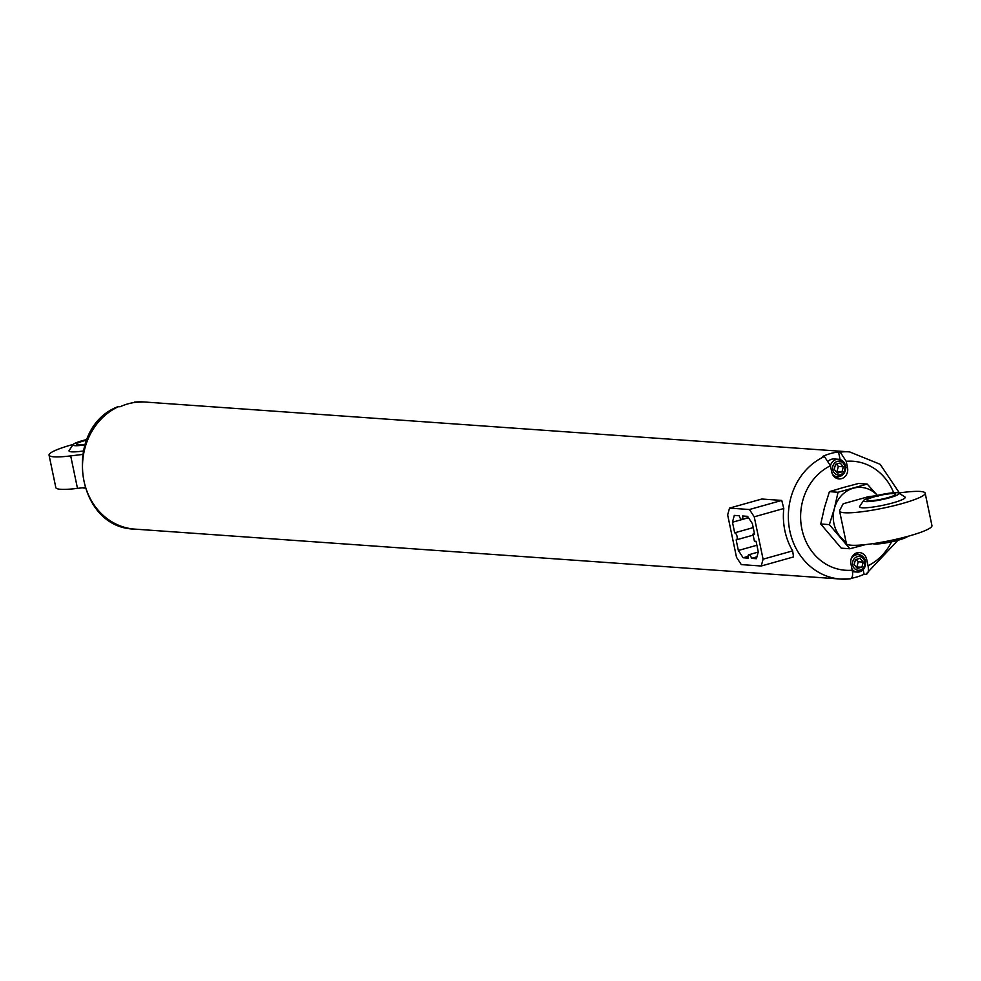 <?xml version="1.0" encoding="UTF-8"?>
<svg xmlns="http://www.w3.org/2000/svg" width="981" height="981" viewBox="0 0 981 981"><rect width="100%" height="100%" fill="white"/><g stroke="black" fill="none" stroke-linecap="round" stroke-linejoin="round"><path stroke-width="1.47" d="M898.621 492.977L903.526 492.376A43.704 6.07 168.2 0 1 925.169 493.161A43.704 6.07 168.2 0 1 883.623 508.048A43.704 6.07 168.2 0 1 839.589 511.04A43.704 6.07 168.2 0 1 839.736 510.304L843.182 503.768L868.43 496.68L876.303 495.712M877.443 495.442A29.136 25.923 94 0 0 853.298 488.219A29.136 25.923 94 0 0 834.377 508.489A29.136 25.923 94 0 0 840.276 536.73A29.136 25.923 94 0 0 846.014 541.782M855.211 545.313A29.136 25.923 94 0 0 865.095 544.713A29.136 25.923 94 0 0 865.475 544.602M849.853 548.759L841.22 548.146L820.741 524.001L824.408 507.778L829.423 491.653L843.329 487.508L858.583 483.461L867.204 484.074L838.044 492.266L834.377 508.489L829.374 524.614L849.853 548.759L865.095 544.713M749.435 509.519L729.508 508.109L727.657 514.927L736.51 557.306L741.305 564.602L761.231 566.012L763.083 559.182L754.23 516.815L749.435 509.519L781.747 500.433L783.782 508.514A63.74 56.69 94 0 0 792.636 550.881L793.543 556.926L761.231 566.012M739.282 515.748L734.303 515.405L732.451 522.223L734.671 532.818A3.642 1.582 -105.7 0 1 737.001 536.19A3.642 1.582 -105.7 0 1 736.388 539.857A3.642 1.582 -105.7 0 1 736.142 539.881L738.35 550.476L743.157 557.772L748.135 558.128A3.642 1.582 -105.7 0 1 748.81 554.731A3.642 1.582 -105.7 0 1 751.458 558.361L756.437 558.716L758.288 551.886L756.069 541.291L754.414 541.169L752.93 534.118L754.597 534.228L752.378 523.633L747.583 516.337L742.605 515.994A3.642 1.582 -105.7 0 1 741.93 519.378A3.642 1.582 -105.7 0 1 739.282 515.748M143.741 401.952L849.583 451.885A63.74 56.69 94 0 0 840.202 452.094L838.534 451.971A63.74 56.69 -86 0 0 822.752 456.41L824.408 456.533A63.74 56.69 94 0 0 788.957 525.828A63.74 56.69 94 0 0 840.582 579.048A63.74 56.69 94 0 0 849.963 578.839L840.582 579.048L134.74 529.115C75.353 528.17 62.073 428.452 117.708 406.747L120.234 406.71A63.74 56.69 -86 0 1 136.016 402.271L143.741 401.952A63.74 56.69 94 0 0 134.36 402.161M863.157 569.802L864.089 574.29L865.745 574.4C868.16 574.02 868.921 571.15 868.038 565.767L866.713 559.44A9.111 8.093 -86 0 0 859.466 552.573A9.111 8.093 -86 0 0 850.932 563.879L852.256 570.194C853.139 575.589 852.379 578.471 849.963 578.839M864.089 574.29A63.74 56.69 -86 0 1 851.398 578.263M729.508 508.109L761.82 499.022L781.747 500.433M840.202 452.094L846.211 461.315L847.535 467.643A9.111 8.093 -86 0 1 839 478.936A9.111 8.093 -86 0 1 831.753 472.082L830.429 465.754L824.408 456.533M897.946 540.273L865.745 574.4M856.511 552.977A9.111 8.093 -86 0 1 858.669 554.633M851.042 559.256A8.743 7.774 -86 0 1 858.485 554.608A8.743 7.774 -86 0 1 865.622 562.53A8.743 7.774 -86 0 1 859.638 571.813A8.743 7.774 -86 0 1 857.247 572.058L852.759 571.739A8.743 7.774 -86 0 1 852.501 571.715M828.737 460.825A8.743 7.774 -86 0 1 831.692 459.206A8.743 7.774 -86 0 1 834.083 458.961L838.559 459.28A8.743 7.774 94 0 0 836.18 459.525A8.743 7.774 94 0 0 830.441 465.816M838.62 476.692A9.111 8.093 -86 0 1 836.143 478.127M838.534 451.971L840.116 459.562M854.132 564.676L857.333 568.44L861.894 567.165L863.255 562.113L860.055 558.336L855.493 559.624L854.132 564.676M835.579 464.283L840.128 463.007L843.329 466.784L841.98 471.836L837.418 473.112L834.218 469.335L835.579 464.283M836.217 471.702L841.98 471.836M836.989 471.481L838.35 466.429L843.329 466.784M838.35 466.429L836.352 464.062M856.143 567.03L861.894 567.165M856.916 566.81L858.265 561.757L863.255 562.113M858.265 561.757L856.266 559.403M792.636 550.881L763.083 559.182M783.782 508.514L754.23 516.815M754.475 533.676L752.93 534.118M756.952 556.816L751.458 558.361M747.988 556.411L743.157 557.772M756.903 545.264L738.35 550.476M736.388 539.857L753.15 535.148L736.608 539.746M753.212 527.606L734.671 532.818M748.491 517.723L732.451 522.223M829.423 491.653L838.044 492.266M820.741 524.001L829.374 524.614M878.118 496.202L867.204 484.074M925.169 493.161L931.95 525.644A43.704 6.07 168.2 0 1 890.405 540.531A43.704 6.07 168.2 0 1 846.382 543.523L839.589 511.04M863.623 500.494L859.687 506.38A23.311 3.237 -11.8 0 0 883.035 505.276A23.311 3.237 -11.8 0 0 904.874 496.938L898.927 493.124A18.21 2.526 -11.8 0 0 873.041 496.57A18.21 2.526 -11.8 0 0 863.623 500.494A18.21 2.526 -11.8 0 0 881.858 499.636A18.21 2.526 -11.8 0 0 898.927 493.124M874.696 496.693A14.568 2.023 -11.8 0 0 867.081 500.138A14.568 2.023 -11.8 0 0 881.76 499.145A14.568 2.023 -11.8 0 0 895.604 494.179A14.568 2.023 -11.8 0 0 874.696 496.693M872.808 543.67A18.21 2.526 -11.8 0 0 890.711 542.003A18.21 2.526 -11.8 0 0 907.781 536.362M82.539 454.448L70.693 455.895A43.704 6.07 168.2 0 1 49.05 455.11A43.704 6.07 168.2 0 1 73.219 444.405M84.758 487.496L77.474 488.379A43.704 6.07 168.2 0 1 55.831 487.606L49.05 455.11M83.213 451.002A23.311 3.237 168.2 0 1 69.148 450.451L73.085 444.577A18.21 2.526 168.2 0 1 86.868 439.525M84.893 444.884A18.21 2.526 168.2 0 1 73.085 444.577M85.077 444.295A14.568 2.023 168.2 0 1 76.543 444.209A14.568 2.023 168.2 0 1 84.158 440.763A14.568 2.023 168.2 0 1 86.622 440.113M84.955 488.072A18.21 2.526 168.2 0 1 82.379 487.778M118.566 406.6A63.74 56.69 94 0 0 83.115 475.895A63.74 56.69 94 0 0 134.74 529.115M868.038 565.767A54.642 48.596 94 0 0 891.57 541.831M893.679 492.769A54.642 48.596 94 0 0 846.211 461.315M830.429 465.754A54.642 48.596 94 0 0 801.882 529.066A54.642 48.596 94 0 0 852.256 570.194M864.997 559.329L866.713 559.44M845.916 467.532L847.535 467.643M860.092 570.096A6.916 6.156 -86 0 1 852.796 561.5A6.916 6.156 -86 0 1 863.182 558.581A6.916 6.156 -86 0 1 860.092 570.096M854.157 554.302L858.485 554.608C867.621 559.452 868.038 565.179 859.761 571.8L857.247 572.058A8.743 7.774 -86 0 1 852.048 569.25M832.55 474.399A8.743 7.774 94 0 0 837.333 476.717A8.743 7.774 94 0 0 845.708 468.55A8.743 7.774 94 0 0 838.559 459.28C848.43 465.816 848.013 471.628 837.333 476.717L833.985 476.484M837.382 461.352A6.916 6.156 94 0 0 834.279 472.867A6.916 6.156 94 0 0 844.678 469.948A6.916 6.156 94 0 0 837.382 461.352M77.474 488.379L70.693 455.895M849.583 451.885L880.165 464.307L899.356 492.891M748.393 517.563L741.93 519.378M758.227 552.082L748.81 554.731"/></g></svg>
